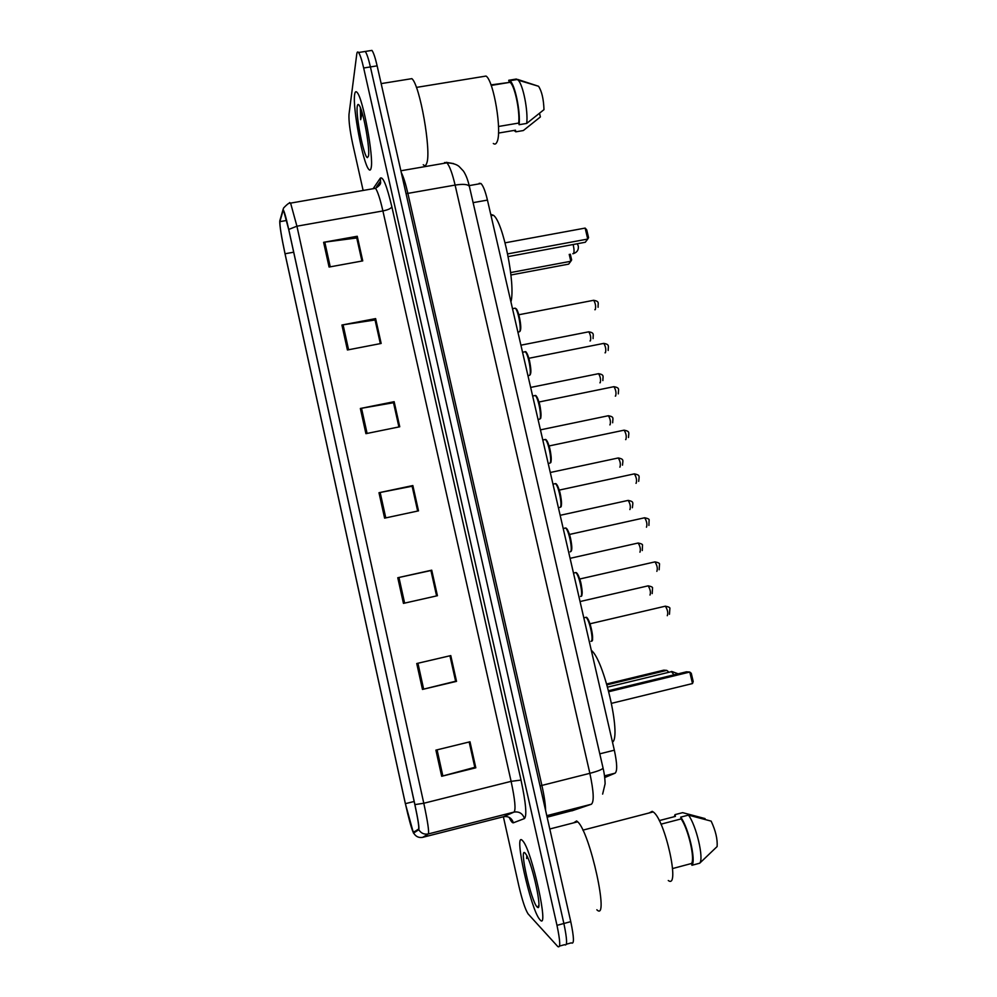 <?xml version="1.0" encoding="UTF-8"?>
<svg xmlns="http://www.w3.org/2000/svg" width="997" height="997" viewBox="0 0 997 997"><rect width="100%" height="100%" fill="white"/><g stroke="black" fill="none" stroke-linecap="round" stroke-linejoin="round"><path stroke-width="1.5" d="M479.183 183.298L480.99 183.535C483.184 185.741 485.34 191.262 487.446 200.085L614.339 750.193C617.168 763.465 617.43 771.117 615.112 773.173L604.743 777.535M566.383 944.196L571.331 942.85C574.297 944.695 574.098 937.629 570.758 921.639L377.14 65.852C375.233 57.614 373.501 52.467 371.931 50.398L370.323 50.66M559.541 946.066L564.564 944.695C567.455 946.564 567.218 939.498 563.878 923.496L370.41 66.924C368.504 58.686 366.784 53.526 365.251 51.458L363.693 51.694M540.013 919.795C549.683 932.008 531.987 850.653 522.889 841.032L522.141 840.234C513.48 831.81 530.541 909.015 539.664 919.384L540.013 919.795C549.683 932.008 531.987 850.653 522.889 841.032L522.141 840.234C513.48 831.81 530.541 909.015 539.664 919.384L540.013 919.795M371.121 167.945C373.95 157.713 363.008 98.254 357.15 92.497C355.892 90.964 355.044 91.662 354.633 94.59C352.427 107.502 363.02 163.383 368.728 169.291C369.862 170.699 370.66 170.25 371.121 167.945C373.95 157.713 363.008 98.254 357.15 92.497C355.892 90.964 355.044 91.662 354.633 94.59C352.427 107.502 363.02 163.383 368.728 169.291C369.862 170.699 370.66 170.25 371.121 167.945M413.331 832.483L413.007 831.897C411.088 827.174 408.546 817.764 405.393 803.669L285.042 253.761C281.453 236.763 279.733 226.057 279.883 221.646L283.036 210.654L283.759 211.127L288.731 229.634L414.827 804.529C417.955 819.16 419.226 827.336 418.615 829.03L413.331 832.483M413.481 833.131L418.777 829.728C419.401 827.984 418.104 819.621 414.902 804.604L288.731 229.435C285.803 216.374 283.883 209.831 282.986 209.794L279.758 221.022C279.609 225.546 281.366 236.513 285.042 253.923L405.343 803.594L413.481 833.131M564.564 944.695C567.455 946.564 567.218 939.498 563.878 923.496L370.41 66.924C368.504 58.686 366.784 53.526 365.251 51.458L371.931 50.398M503.373 816.755L518.951 886.345C522.204 900.204 525.245 909.364 528.049 913.838L557.797 946.552C560.601 948.434 560.326 941.38 556.987 925.353L363.668 67.995C361.761 59.758 360.067 54.586 358.559 52.505C357.661 51.408 357.051 51.956 356.764 54.137L349 114.319C348.651 120.699 349.885 130.595 352.714 143.992L363.132 190.464M341.909 325.022L375.62 318.604L381.166 343.454L347.417 349.984L341.909 325.022L343.08 324.823L348.589 349.76M323.614 242.308L357.25 236.264L362.746 260.89L329.085 267.046L323.614 242.308L324.785 242.134L330.244 266.835M397.778 577.737L431.726 570.172L437.421 595.72L403.449 603.384L397.778 577.737L398.95 577.475L404.632 603.123M416.746 663.528L450.781 655.59L456.526 681.362L422.479 689.426L416.746 663.528M435.901 750.13L469.998 741.78L475.806 767.802L441.683 776.277L435.901 750.13M360.353 408.483L394.151 401.691L399.747 426.778L365.924 433.67L360.353 408.483L361.525 408.272L367.095 433.433M378.985 492.717L412.858 485.551L418.503 510.863L384.605 518.141L378.985 492.717L380.156 492.481L385.777 517.892M375.096 320.174L380.393 343.604M356.826 238.208L361.973 261.027M398.95 577.475L430.991 570.533L436.649 595.894M449.996 655.764L455.604 681.188M469.226 741.98L474.784 767.204M393.541 402.875L398.974 426.928M412.147 486.324L417.731 511.025M412.858 485.551L412.21 486.312M417.656 511.037L412.135 486.237L380.156 492.481M394.151 401.691L393.603 402.863M398.912 426.94L393.516 402.726L361.525 408.272M475.806 767.802L474.846 767.179M469.163 741.992L474.809 767.316L441.683 776.277M456.526 681.362L455.666 681.175M449.934 655.777L455.617 681.238L422.479 689.426M431.726 570.172L430.991 570.533M357.25 236.264L356.889 238.196M361.911 261.04L356.764 237.959L324.785 242.134M375.62 318.604L375.159 320.162M380.331 343.616L375.059 319.975L343.08 324.823M430.928 570.521L436.586 595.907M596.842 909.763C609.915 923.085 590.025 831.947 577.662 821.802L576.615 820.955L573.636 822.849M668.264 880.513C680.602 889.885 665.049 819.31 653.16 811.919L652.212 811.334L649.072 812.979M537.134 906.996L537.645 907.382C542.58 911.233 532.734 865.197 526.404 854.903L524.995 852.946C518.851 846.715 531.177 901.649 537.134 906.996M526.79 855.625L526.64 858.529M672.601 868.549L691.519 863.489C695.245 858.866 688.217 828.781 681.125 818.911L660.961 824.183M691.519 863.489L691.943 865.284L699.695 863.203L717.13 846.54C717.616 839.162 715.622 830.688 711.16 821.129L688.453 815.11L680.702 817.129L681.125 818.911M699.695 863.203C704.131 858.791 696.28 825.317 688.453 815.11M691.943 865.284C696.267 860.885 688.428 827.373 680.702 817.129M659.241 820.606L675.418 816.393L675.006 814.636L674.296 816.693M705.228 819.372L705.041 818.587L682.646 812.655L675.006 814.636M612.494 742.179C621.605 736.297 603.858 659.603 591.308 650.343M668.189 671.529L666.769 670.383L663.79 670.158L606.699 683.967M666.769 670.383L606.961 684.839M692.504 683.556L693.202 681.487L691.27 673.287L689.787 672.053L692.504 683.556L611.535 703.334M608.843 691.706L689.787 672.053L686.459 671.816L608.581 690.709M423.251 164.729C424.772 166.25 425.943 165.714 426.766 163.122C431.564 151.606 419.899 84.832 411.873 78.651L408.77 79.149M493.316 143.468C494.799 144.615 496.02 144.129 496.967 141.985C502.289 132.439 493.789 80.645 486.038 76.059L482.897 76.57M360.341 107.826L360.652 119.677L362.148 112.873M368.466 156.143C370.174 149.388 363.78 113.01 359.605 105.994C358.409 103.825 357.636 103.925 357.275 106.318C355.58 115.415 363.818 157.09 367.382 157.626L368.466 156.143M498.525 126.482L518.714 123.055C520.01 110.455 514.539 84.957 509.99 82.327L491.01 84.895M518.714 123.055L519.101 124.712L526.715 123.416L543.988 109.645C543.589 98.965 541.77 91.163 538.542 86.265L517.68 79.436M526.715 123.416C528.248 111.003 523.138 84.969 518.216 80.171L516.334 79.037L508.732 80.283L509.118 81.928M519.101 124.712C520.658 111.514 514.776 83.561 509.841 80.732L508.732 80.283M539.551 113.396L540.386 116.936L523.338 130.545L515.823 131.816L515.449 130.196L498.488 133.075M513.966 130.445L515.823 131.816M360.652 119.677L361.076 109.533M510.938 301.917C515.761 284.494 503.061 221.521 493.403 215.252L490.736 214.343M510.676 272.555L570.832 261.264L568.651 264.13L510.95 274.985M570.296 254.198L571.642 259.918L570.832 261.264L569.225 254.397M507.66 253.899L587.732 239.056L585.289 242.259L508.196 256.59M585.152 228.089L586.722 229.846L588.566 237.66L587.732 239.056L585.152 228.089L505.105 242.819M604.518 775.853L615.112 773.173M599.795 753.832L614.339 750.193M473.101 202.653L487.446 200.085M570.758 921.639L556.987 925.353M377.14 65.852L363.668 67.995M571.879 810.848L591.358 804.243L546.78 815.671M591.358 804.243C594.237 801.825 593.738 791.518 589.863 773.323L541.882 785.424C544.237 795.967 545.471 804.305 545.596 810.424M574.197 810.075L547.129 817.191M603.023 767.889L603.048 768.014C602.524 769.372 598.125 771.142 589.863 773.323L455.106 185.081L407.873 193.381L541.882 785.424L540.062 785.96M469.45 186.726L469.388 186.451C468.067 184.271 463.306 183.809 455.106 185.081C452.314 173.254 449.56 165.838 446.868 162.835L444.55 162.536M401.28 172.556C403.411 176.606 405.605 183.548 407.873 193.381L406.028 193.568M446.257 162.337L453.598 163.595M405.393 803.669L414.166 801.476M288.731 229.435L296.919 226.194L423.787 803.258C427.713 821.628 429.233 831.847 428.349 833.928L422.753 837.33M503.448 816.742L514.041 812.081C515.96 809.776 514.988 799.519 511.112 781.349L382.898 210.94C380.144 198.976 377.689 191.424 375.533 188.296L373.875 187.86L373.302 188.682M413.83 833.355C415.961 836.72 418.964 838.041 422.84 837.306L503.61 816.705C508.458 815.982 511.723 818.014 513.405 822.799C512.408 823.098 510.987 821.279 509.131 817.328M373.102 188.72L380.343 178.139C383.01 176.257 386.848 185.828 391.871 206.865L521.02 780.078L511.112 781.349L423.787 803.258L414.902 804.604M289.392 203.313L289.629 202.553L290.601 203.114L296.919 226.194L382.898 210.94C387.97 209.893 390.961 208.535 391.871 206.865M521.02 780.078C525.88 802.934 527.027 815.758 524.459 818.549C522.652 813.477 519.188 811.321 514.041 812.081L428.349 833.928C424.248 834.701 421.058 833.305 418.777 829.728M279.758 221.022L280.606 218.031M524.459 818.549L513.405 822.799M282.986 209.794L283.609 207.987C287.472 203.887 289.803 202.254 290.601 203.114L375.533 188.296C379.471 185.841 381.153 183.685 380.555 181.853L380.343 178.139M279.883 221.646L286.588 220.462M285.042 253.761L293.679 252.204M417.93 663.254L423.65 689.139M437.085 749.844L442.855 775.965M671.33 671.455L673.96 674.844M573.088 244.527L573.412 245.761C574.197 249.574 574.247 252.179 573.537 253.599L572.814 253.737M650.007 595.035C650.929 592.43 650.306 589.364 648.162 585.837L647.514 585.974M639.949 552.188C640.834 549.497 640.236 546.443 638.155 543.016L637.519 543.153M629.855 509.554L629.942 509.529C630.802 506.775 630.216 503.722 628.185 500.394L627.562 500.531M619.822 467.107L619.997 467.082C620.807 464.241 620.234 461.2 618.277 457.959L617.654 458.097M609.84 424.872L610.077 424.822C610.862 421.905 610.301 418.865 608.394 415.724L607.796 415.849M599.895 382.811L600.219 382.748C600.967 379.757 600.418 376.729 598.561 373.676L597.976 373.788M590 340.949L590.398 340.874C591.109 337.809 590.573 334.793 588.778 331.802L588.193 331.926M590.922 641.333C594.175 642.006 589.663 619.822 586.049 617.33L584.641 617.654M667.28 615.697C668.302 613.055 667.666 609.89 665.373 606.176L664.663 606.338M586.361 617.629C589.302 617.168 594.636 639.351 591.782 640.261M580.566 596.468C583.656 596.692 579.332 574.995 575.792 572.565L574.397 572.876M656.849 571.343C657.833 568.626 657.21 565.473 654.992 561.872L654.281 562.021M576.116 572.876C579.058 572.428 584.192 594.524 581.351 595.421M570.172 551.84L570.272 551.815C573.2 551.615 569.025 530.354 565.586 527.999L564.202 528.298M646.467 527.201C647.414 524.41 646.804 521.257 644.648 517.767L643.962 517.917M565.91 528.323C568.851 527.899 573.811 549.92 570.969 550.793M559.753 507.436L560.015 507.386C562.794 506.775 558.781 485.925 555.429 483.632L554.07 483.931M635.999 483.308L636.136 483.283C637.046 480.392 636.447 477.251 634.366 473.862L633.681 474.011M555.753 483.969C558.694 483.557 563.479 505.554 560.638 506.401M549.384 463.256L549.808 463.169C552.45 462.159 548.574 441.696 545.309 439.478L543.963 439.752M625.63 439.615L625.854 439.565C626.727 436.599 626.141 433.471 624.122 430.168L623.449 430.305M545.646 439.814C548.537 439.403 553.148 461.088 550.406 462.197M539.065 419.276L539.651 419.151C542.156 417.768 538.405 397.666 535.239 395.51L533.918 395.784M615.311 396.108L615.623 396.046C616.445 393.005 615.884 389.877 613.928 386.674L613.267 386.811M535.576 395.871C538.405 395.448 542.842 416.696 540.249 418.204M528.796 375.508L529.544 375.358C531.924 373.601 528.285 353.835 525.207 351.742L523.911 352.003M605.042 352.826L605.441 352.739C606.226 349.623 605.678 346.495 603.783 343.379L603.135 343.516M525.556 352.115C528.31 351.692 532.597 372.542 530.142 374.411M518.59 331.939L519.487 331.764C521.73 329.658 518.216 310.204 515.212 308.173L513.953 308.422M594.835 309.731L595.296 309.643C596.056 306.44 595.508 303.325 593.676 300.284L593.053 300.409M515.574 308.559C518.266 308.135 522.403 328.599 520.085 330.83M469.188 185.616L480.99 183.535M602.637 794.098L605.117 783.742C604.855 774.681 603.035 768.076 603.048 768.014L469.388 186.451C467.892 179.896 465.898 174.749 463.406 171.035L459.094 166.474C456.576 164.318 452.501 163.109 446.868 162.835L400.881 170.774M413.007 831.897L415.674 831.211M358.559 52.505L365.251 51.458M380.368 181.379L376.542 186.875M538.854 905.239L537.645 907.382M653.16 811.919L582.859 830.152M577.662 821.802L549.796 828.993M678.172 673.822L671.978 671.529L607.609 687.12M368.491 156.006L367.382 157.626M509.99 82.327L491.197 85.418M538.542 86.265L518.216 80.171M517.468 79.473L509.841 80.732M486.038 76.059L416.41 87.412M411.873 78.651L381.153 83.611M493.403 215.252L491.047 215.688M573.549 253.574C577.226 252.278 578.796 249.724 578.272 245.935L577.238 243.754M580.055 601.54L648.162 585.837C651.502 586.498 652.96 587.27 652.524 588.168L652.188 593.589M570.085 558.332L638.155 543.016C641.482 543.689 642.928 544.474 642.479 545.347L642.267 550.556M560.164 515.312L628.185 500.394C634.055 501.678 632.883 502.264 632.372 507.747M550.282 472.491L618.277 457.959C624.172 459.156 622.851 460.19 622.502 465.15M540.449 429.857L608.394 415.724C614.376 416.933 612.756 417.955 612.669 422.765M530.666 387.422L598.561 373.676C604.568 374.785 602.849 376.28 602.861 380.58M520.92 345.186L588.778 331.802C594.785 332.848 592.953 334.618 593.09 338.606M591.52 640.934C593.24 641.956 592.854 636.597 590.361 624.857C588.317 619.262 586.884 616.757 586.049 617.33L583.806 617.841M669.448 614.289L669.872 608.569C670.296 607.634 668.788 606.837 665.373 606.176L590.012 623.786M581.089 596.069C582.796 597.739 582.248 585.152 579.494 578.397C577.836 574.21 576.602 572.266 575.792 572.565L573.487 573.088M659.167 569.761L659.491 564.314C659.902 563.355 658.406 562.545 654.992 561.872L579.706 579.02M570.807 551.391C573.001 551.241 571.069 537.869 568.926 532.946C567.48 529.469 566.371 527.812 565.586 527.999L563.205 528.522M648.91 525.444L649.097 520.185C649.546 519.275 648.062 518.465 644.648 517.767L569.449 534.454M560.576 506.925C562.046 508.059 561.71 497.167 559.055 489.527C557.41 485.227 556.201 483.271 555.429 483.632L552.974 484.168M638.678 481.364C639.127 476.005 640.435 475.158 634.366 473.862L559.242 490.1M550.381 462.67C551.677 463.867 551.528 453.112 548.886 445.372C547.253 441.023 546.057 439.054 545.309 439.478L542.792 440.001M628.484 437.509C628.721 432.511 630.216 431.389 624.122 430.168L549.073 445.958M540.237 418.64C541.471 419.612 541.097 408.01 539.041 402.302C537.283 397.255 536.025 394.986 535.239 395.51L532.647 396.033M618.314 393.877C618.377 389.166 620.072 387.858 613.928 386.674L538.953 402.015M530.13 374.822C531.264 373.102 531.027 368.304 529.444 360.416C527.413 353.81 525.992 350.919 525.207 351.742L522.553 352.265M608.182 350.458C608.145 346.221 609.94 344.476 603.783 343.379L528.871 358.284M520.085 331.216C521.294 328.873 520.808 323.128 518.614 313.98C516.035 307.188 516.945 309.893 515.212 308.173L512.495 308.696M598.088 307.263C597.864 303.125 599.895 301.43 593.676 300.284L518.839 314.753"/></g></svg>
